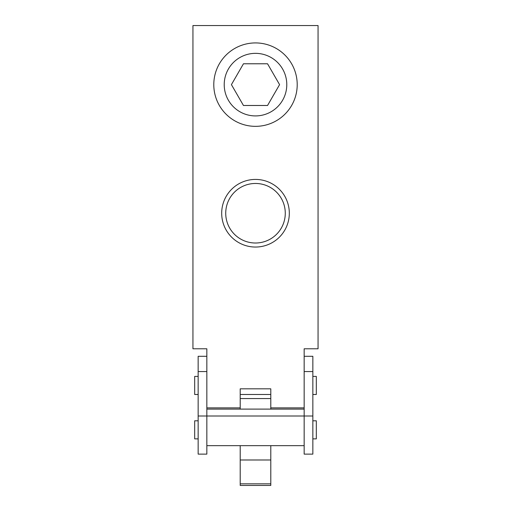 <?xml version="1.0" encoding="UTF-8"?>
<svg xmlns="http://www.w3.org/2000/svg" width="511" height="511" viewBox="0 0 511 511"><rect width="100%" height="100%" fill="white"/><g stroke="black" fill="none" stroke-linecap="round" stroke-linejoin="round"><path stroke-width="0.77" d="M304.16 407.874L304.16 348.789L318.059 348.789L318.059 25.55L192.941 25.55L192.941 348.789L206.84 348.789L206.84 407.874L240.208 407.874L240.208 388.826L270.792 388.826L270.792 407.874L304.16 407.874L304.16 454.126L312.847 454.126L312.847 356.295L304.16 356.295M206.84 407.874L206.84 454.126L198.153 454.126L198.153 356.295L206.84 356.295M243.46 105.49L267.54 105.49L279.581 84.634L267.54 63.779L243.46 63.779L231.419 84.634L243.46 105.49M297.21 84.634A41.71 41.71 0 0 1 255.5 126.345A41.71 41.71 0 0 1 213.79 84.634A41.71 41.71 0 0 0 276.355 120.756A41.71 41.71 0 0 0 276.355 48.513A41.71 41.71 0 0 0 213.79 84.634A41.71 41.71 0 0 0 276.355 120.756A41.71 41.71 0 0 0 276.355 48.513A41.71 41.71 0 0 0 213.79 84.634M221.691 213.234A33.809 33.809 0 0 0 272.408 242.514A33.809 33.809 0 0 0 272.408 183.954A33.809 33.809 0 0 0 221.691 213.234M225.728 213.234A29.772 29.772 0 0 0 270.389 239.02A29.772 29.772 0 0 0 270.389 187.454A29.772 29.772 0 0 0 225.728 213.234M198.153 416.005L312.847 416.005M304.16 445.656L206.84 445.656M304.16 409.107L206.84 409.107M198.153 376.409L194.678 376.409L194.678 394.486L198.153 394.486M312.847 376.409L316.322 376.409L316.322 394.486L312.847 394.486M198.153 420.802L194.678 420.802L194.678 438.879L198.153 438.879M312.847 420.802L316.322 420.802L316.322 438.879L312.847 438.879M270.792 407.874L270.792 409.107M270.792 445.656L270.792 485.45L240.208 485.45L240.208 445.656M240.208 407.874L240.208 409.107M224.22 84.634A31.28 31.28 0 0 0 271.143 111.724A31.28 31.28 0 0 0 271.143 57.545A31.28 31.28 0 0 0 224.22 84.634M304.16 371.554L312.847 371.554M206.84 371.554L198.153 371.554M270.792 459.989L240.208 459.989M270.792 483.847L240.208 483.847M270.792 394.486L240.208 394.486M270.792 398.561L240.208 398.561"/></g></svg>

